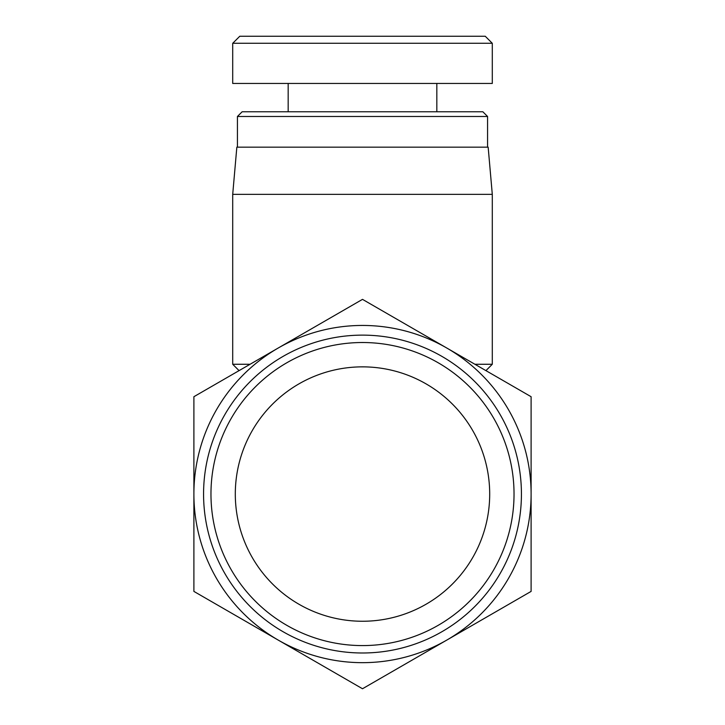 <?xml version="1.0" encoding="UTF-8"?>
<svg xmlns="http://www.w3.org/2000/svg" width="725" height="725" viewBox="0 0 725 725"><rect width="100%" height="100%" fill="white"/><g stroke="black" fill="none" stroke-linecap="round" stroke-linejoin="round"><path stroke-width="1.09" d="M362.5 645.585A151.534 151.534 0 0 0 493.734 418.289A151.534 151.534 0 0 0 231.266 418.289A151.534 151.534 0 0 0 362.5 645.585M362.5 621.252A127.192 127.192 0 0 1 252.345 430.46A127.192 127.192 0 0 1 472.655 430.46A127.192 127.192 0 0 1 362.5 621.252M362.5 652.989A158.938 158.938 0 0 0 500.141 414.591A158.938 158.938 0 0 0 224.859 414.591A158.938 158.938 0 0 0 362.5 652.989M362.5 688.75L278.192 640.075A168.608 168.608 0 0 0 446.808 640.075L362.5 688.75M193.892 591.401L193.892 494.06A168.608 168.608 0 0 0 278.192 640.075L193.892 591.401M193.892 494.06L193.892 396.711L278.192 348.036A168.608 168.608 0 0 0 193.892 494.06M278.192 348.036L362.5 299.362L446.808 348.036A168.608 168.608 0 0 0 278.192 348.036M446.808 348.036L531.108 396.711L531.108 494.06A168.608 168.608 0 0 0 446.808 348.036M531.108 494.06L531.108 591.401L446.808 640.075A168.608 168.608 0 0 0 531.108 494.06M239.069 370.629L232.707 364.267L250.089 364.267M474.911 364.267L492.293 364.267L492.293 194.354L232.707 194.354L232.707 364.267M232.707 194.354L236.839 147.166L488.161 147.166L492.293 194.354M362.5 43.273L492.266 43.273L485.252 36.25L239.776 36.25L232.752 43.273L362.5 43.273M492.293 43.273L492.293 83.448L232.707 83.448L232.707 43.273M487.572 116.48L482.85 111.768L242.15 111.768L237.428 116.48L487.572 116.48L487.572 147.166M485.931 370.629L492.293 364.267M237.428 116.48L237.428 147.166M288.169 83.448L288.169 111.768M436.831 83.448L436.831 111.768"/></g></svg>
